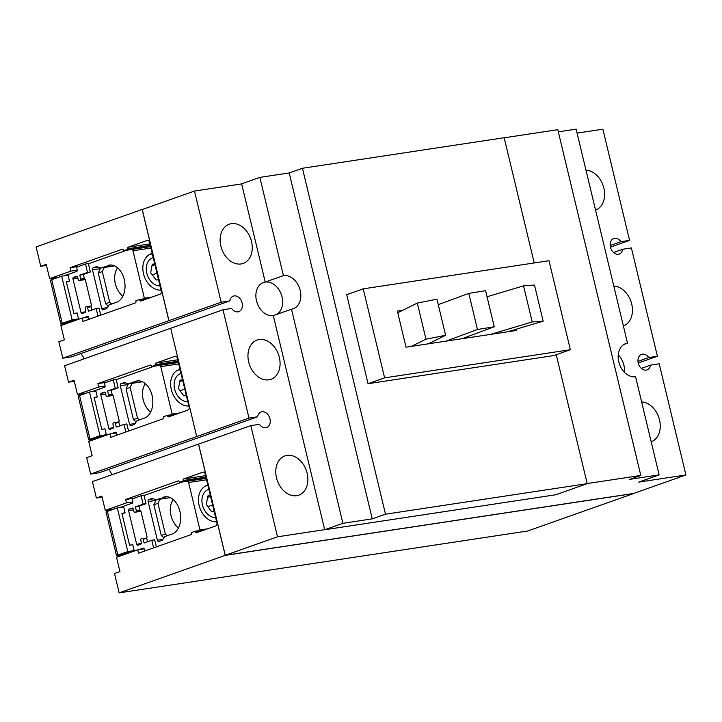 <?xml version="1.0" encoding="UTF-8"?>
<svg xmlns="http://www.w3.org/2000/svg" width="722" height="722" viewBox="0 0 722 722"><rect width="100%" height="100%" fill="white"/><g stroke="black" fill="none" stroke-linecap="round" stroke-linejoin="round"><path stroke-width="1.08" d="M142.433 381.757L128.363 383.887L135.583 381.333A18.998 12.689 81.4 0 1 137.153 380.936A18.998 12.689 81.4 0 1 152.333 396.631A18.998 12.689 81.4 0 1 144.418 418.11L137.189 420.664A1.733 1.155 -98.6 0 0 136.693 421.079L134.761 424.103A1.733 1.155 81.4 0 1 134.265 424.518L131.079 425.646A1.733 1.155 81.4 0 1 130.944 425.682A1.733 1.155 81.4 0 1 129.581 424.355L120.303 385.728A1.733 1.155 81.4 0 1 121.007 383.662L124.184 382.543A1.733 1.155 81.4 0 1 124.328 382.507A1.733 1.155 81.4 0 1 124.789 382.57L127.758 383.851A1.733 1.155 -98.6 0 0 128.218 383.923A1.733 1.155 -98.6 0 0 128.363 383.887L126.061 388.896L130.14 387.452L132.063 383.337M136.115 421.991L133.435 419.626L137.523 418.182L130.14 387.452M133.435 419.626L126.061 388.896M139.427 419.87L137.523 418.182M156.214 499.768L153.876 504.759L157.956 503.324L159.878 499.209M163.93 537.863L161.259 535.498L165.338 534.054L157.956 503.324M161.259 535.498L153.876 504.759M167.242 535.742L165.338 534.054M100.575 268.024L98.246 273.024L102.325 271.58L104.239 267.474M108.291 306.119L105.62 303.754L109.699 302.31L102.325 271.58M105.62 303.754L98.246 273.024M111.612 303.998L109.699 302.31M425.971 339.187L445.609 335.288L436.945 299.179L417.298 303.087L425.971 339.187L411.414 346.38M417.298 303.087L397.75 312.734M445.609 335.288L428.336 343.816M477.468 329.494L494.263 326.777L485.59 290.668L468.795 293.394L477.468 329.494L445.898 341.154M468.795 293.394L438.263 304.666M494.263 326.777L461.881 338.735M532.213 321.958L543.161 321.164L534.488 285.055L523.54 285.858L532.213 321.958L490.581 334.385M523.54 285.858L487.052 296.751M543.161 321.164L507.358 331.849M88.725 441.44L92.145 455.699L86.685 457.631L90.629 474.056L196.7 436.557L170.699 328.248L64.619 365.747L68.563 382.173L74.032 380.241L77.453 394.501L98.67 387.001L97.858 383.617L150.347 365.061A1.3 0.866 81.4 0 1 151.476 366.027L151.611 366.559L155.42 365.206L155.293 364.664A1.3 0.866 81.4 0 1 155.817 363.112L175.112 356.289A2.599 1.742 81.4 0 1 175.329 356.235A2.599 1.742 81.4 0 1 177.368 358.22L189.065 406.928A2.599 1.742 81.4 0 1 188.018 410.024L168.713 416.847A1.3 0.866 81.4 0 1 167.585 415.881L167.459 415.33L163.641 416.684L163.768 417.217A1.3 0.866 81.4 0 1 163.244 418.769L110.755 437.324L109.943 433.94L88.725 441.44M109.943 433.94L116.377 432.965M167.459 415.33L177.161 413.868M155.42 365.206L178.217 361.758M151.611 366.559L178.397 362.498M97.858 383.617L106.414 382.317M98.67 387.001L105.105 386.026M77.453 394.501L86.261 393.165M196.7 436.557L170.699 328.248M116.54 557.312L119.96 571.571L114.5 573.503L119.148 592.861L225.219 555.362L198.514 444.111L92.443 481.61L96.387 498.036L101.847 496.104L105.268 510.364L126.485 502.864L125.673 499.48L178.172 480.924A1.3 0.866 81.4 0 1 179.3 481.899L179.426 482.422L183.235 481.078L183.108 480.527A1.3 0.866 81.4 0 1 183.632 478.975L202.927 472.152A2.599 1.742 81.4 0 1 203.144 472.098A2.599 1.742 81.4 0 1 205.192 474.092L216.88 522.791A2.599 1.742 81.4 0 1 215.833 525.896L196.537 532.719A1.3 0.866 81.4 0 1 195.4 531.753L195.274 531.202L191.456 532.547L191.583 533.08A1.3 0.866 81.4 0 1 191.059 534.632L138.57 553.187L137.758 549.812L116.54 557.312M137.758 549.812L144.192 548.837M195.274 531.202L204.976 529.731M183.235 481.078L206.041 477.621M179.426 482.422L206.212 478.37M125.673 499.48L134.229 498.189M126.485 502.864L132.92 501.889M105.268 510.364L114.076 509.037M46.47 265.434L40.748 266.301L46.208 264.369L49.637 278.629L70.855 271.129L70.043 267.745L122.532 249.189A1.3 0.866 81.4 0 1 123.661 250.155L123.787 250.687L127.604 249.343L127.469 248.792A1.3 0.866 81.4 0 1 127.993 247.24L147.297 240.417A2.599 1.742 81.4 0 1 147.514 240.363A2.599 1.742 81.4 0 1 149.553 242.348L161.25 291.056A2.599 1.742 81.4 0 1 160.194 294.161L140.898 300.984A1.3 0.866 81.4 0 1 139.77 300.009L139.635 299.468L135.826 300.812L135.953 301.345A1.3 0.866 81.4 0 1 135.429 302.897L82.931 321.452L82.118 318.068L60.901 325.568L64.33 339.827L58.861 341.759L62.805 358.184L168.876 320.685L142.171 209.434L142.685 209.362M82.118 318.068L88.562 317.093M139.635 299.468L149.346 297.996M127.604 249.343L150.402 245.886M123.787 250.687L150.582 246.626M70.043 267.745L78.599 266.454M70.855 271.129L77.29 270.154M49.637 278.629L58.437 277.293M286.995 455.401A20.821 15.37 -109.5 0 1 306.778 471.827A20.821 15.37 -109.5 0 1 298.773 495.184A20.821 15.37 -109.5 0 1 296.67 495.707A20.821 15.37 -109.5 0 1 276.896 479.282A20.821 15.37 -109.5 0 1 284.901 455.925A20.821 15.37 -109.5 0 1 286.995 455.401M259.18 339.53A20.821 15.37 -109.5 0 1 278.963 355.955A20.821 15.37 -109.5 0 1 270.958 379.312A20.821 15.37 -109.5 0 1 268.855 379.835A20.821 15.37 -109.5 0 1 249.072 363.419A20.821 15.37 -109.5 0 1 257.077 340.062A20.821 15.37 -109.5 0 1 259.18 339.53M231.365 223.667A20.821 15.37 -109.5 0 1 251.139 240.083A20.821 15.37 -109.5 0 1 243.143 263.44A20.821 15.37 -109.5 0 1 241.04 263.963A20.821 15.37 -109.5 0 1 221.257 247.547A20.821 15.37 -109.5 0 1 229.262 224.19A20.821 15.37 -109.5 0 1 231.365 223.667M283.43 275.623A17.346 12.806 -109.5 0 1 299.91 289.305A17.346 12.806 -109.5 0 1 293.24 308.772A17.346 12.806 -109.5 0 1 291.489 309.206L273.295 315.64A17.346 12.806 -109.5 0 1 256.806 301.958A17.346 12.806 -109.5 0 1 263.476 282.492A17.346 12.806 -109.5 0 1 265.227 282.058A17.346 12.806 -109.5 0 1 281.336 294.585A17.346 12.806 -109.5 0 1 276.679 314.449A17.346 12.806 70.5 0 0 281.336 294.585A17.346 12.806 70.5 0 0 265.227 282.058L283.43 275.623L259.848 177.386L241.644 183.821L265.227 282.058M196.763 436.548L249 418.083L222.99 309.774L170.762 328.239M62.805 358.184L71.514 356.867L229.822 300.903A8.24 6.083 -109.5 0 1 233.323 296.11A8.24 6.083 -109.5 0 1 234.154 295.903A8.24 6.083 -109.5 0 1 241.978 302.401A8.24 6.083 -109.5 0 1 238.811 311.642A8.24 6.083 -109.5 0 1 237.98 311.85A8.24 6.083 -109.5 0 1 231.636 308.465L222.99 309.774M74.285 381.306L68.563 382.173M90.629 474.056L99.329 472.739L257.637 416.774A8.24 6.083 -109.5 0 1 261.138 411.973A8.24 6.083 -109.5 0 1 261.969 411.766A8.24 6.083 -109.5 0 1 269.802 418.273A8.24 6.083 -109.5 0 1 266.635 427.514A8.24 6.083 -109.5 0 1 265.795 427.722A8.24 6.083 -109.5 0 1 259.451 424.328L250.814 425.637L198.514 444.111M249 418.083L257.637 416.774M111.648 474.823A8.24 6.083 70.5 0 0 108.571 469.471M102.1 497.169L96.387 498.036M142.171 209.434L36.1 246.933L40.748 266.301M168.876 320.685L221.176 302.211L229.822 300.903M83.833 358.951A8.24 6.083 70.5 0 0 80.756 353.599M641.335 368.373L650.576 365.106L659.213 363.798L685.9 474.968L633.663 493.433L225.264 555.272L198.577 444.102M225.264 555.272L277.501 536.807L250.814 425.637M259.848 177.386L289.206 172.937L302.446 168.262L504.155 137.721L534.226 262.952L504.173 137.803L557.799 129.68L640.802 475.446L629.774 479.345L659.141 474.896L635.577 376.74A17.346 12.806 -109.5 0 1 619.088 363.058A17.346 12.806 -109.5 0 1 625.757 343.6A17.346 12.806 -109.5 0 1 627.508 343.158L624.124 344.358M302.446 168.262L385.494 514.19L587.203 483.65L556.247 354.71L587.185 483.559L640.802 475.446M277.501 536.807L324.674 529.668M221.176 302.211L194.489 191.05L241.662 183.902M194.489 191.05L142.252 209.515L168.948 320.676M558.314 131.837L576.129 129.139L627.508 343.158M119.148 592.861L527.674 531.004L633.745 493.505L225.219 555.362M613.799 286.056A20.821 15.37 -109.5 0 1 631.696 304.016A20.821 15.37 -109.5 0 1 623.375 325.938M585.984 170.184A20.821 15.37 -109.5 0 1 603.872 188.144A20.821 15.37 -109.5 0 1 595.56 210.066M613.51 252.51L622.752 249.243A8.24 6.083 -109.5 0 1 619.25 254.036A8.24 6.083 -109.5 0 1 618.42 254.243A8.24 6.083 -109.5 0 1 610.595 247.745A8.24 6.083 -109.5 0 1 613.763 238.504A8.24 6.083 -109.5 0 1 614.593 238.296A8.24 6.083 -109.5 0 1 620.938 241.68L610.171 245.489M650.576 365.106A8.24 6.083 -109.5 0 1 647.074 369.908A8.24 6.083 -109.5 0 1 646.244 370.115A8.24 6.083 -109.5 0 1 638.41 363.617A8.24 6.083 -109.5 0 1 641.578 354.367A8.24 6.083 -109.5 0 1 642.409 354.159A8.24 6.083 -109.5 0 1 648.762 357.552L657.399 356.244L631.389 247.935L622.752 249.243M657.399 356.244L638.248 363.013M648.762 357.552L637.995 361.361M659.141 474.896L638.726 482.115L685.9 474.968M618.249 354.818A17.346 12.806 -109.5 0 1 624.431 372.299M577.086 133.119L602.888 129.211L629.575 240.372L610.433 247.141M620.938 241.68L629.575 240.372M641.614 401.928A20.821 15.37 -109.5 0 1 659.511 419.879A20.821 15.37 -109.5 0 1 651.19 441.801M363.238 288.845L548.991 260.714L570.362 349.719L553.81 355.567L368.058 383.698L346.695 294.693L363.238 288.845L384.609 377.85L570.362 349.719M368.058 383.698L384.609 377.85M516.158 329.223L516.456 330.468L406.026 347.192L397.362 311.092L402.741 310.27M587.203 483.65L555.769 494.76L324.692 529.749L342.896 523.315L291.489 309.206M385.494 514.19L372.254 518.865L289.206 172.937M372.254 518.865L342.896 523.315M273.295 315.64L324.692 529.749M118.417 555.705A5.641 0.532 -13.5 0 1 116.522 555.75A5.641 0.532 -13.5 0 1 117.857 555.065L127.785 551.554L134.166 550.588L118.417 555.705M134.166 550.588L132.758 544.713L129.563 545.191L121.901 513.288L125.096 512.801L123.688 506.925L117.298 507.891L107.37 511.402A5.641 0.532 166.5 0 0 106.044 512.088L116.522 555.75M117.298 507.891L127.785 551.554M173.244 499.579A18.998 14.025 70.5 0 0 178.433 528.062M138.94 549.632L143.155 548.142A1.3 0.866 81.4 0 1 144.283 549.108L144.626 550.534A1.3 0.866 -98.6 0 0 144.797 550.985M107.145 510.084L107.461 511.375M118.11 555.75L118.336 556.671M111.567 509.922A1.3 0.866 81.4 0 1 111.296 509.452M153.624 547.872L151.8 540.264L144.075 542.989L143.127 539.036A0.866 0.578 -98.6 0 0 142.378 538.395L141.322 538.765A1.3 0.866 -98.6 0 0 140.799 540.318L141.341 542.583A1.3 0.866 81.4 0 1 140.817 544.135L137.785 545.209A1.3 0.866 81.4 0 1 136.657 544.244L128.588 510.662A1.3 0.866 81.4 0 1 129.112 509.109L132.144 508.035A1.3 0.866 81.4 0 1 133.281 509.001L133.823 511.266A1.3 0.866 -98.6 0 0 134.951 512.232L136.007 511.862A0.866 0.578 -98.6 0 0 136.359 510.824L135.411 506.88L143.127 504.146L141.115 495.752L133.056 498.604A1.3 0.866 -98.6 0 0 132.532 500.156L132.875 501.582A1.3 0.866 81.4 0 1 132.352 503.135L120.078 507.476M125.096 512.801L122.045 513.883M141.115 495.752L145.167 495.139M135.411 506.88L139.03 506.33M210.553 496.429L207.593 497.467M214.145 511.384L211.663 511.754L206.302 504.389L207.873 495.969L210.355 495.599M212.602 504.967L207.927 506.618M163.407 497.205A18.998 12.689 81.4 0 1 164.977 496.808A18.998 12.689 81.4 0 1 180.157 512.503A18.998 12.689 81.4 0 1 172.233 533.973L165.004 536.527A1.733 1.155 -98.6 0 0 164.508 536.951L162.576 539.966A1.733 1.155 81.4 0 1 162.08 540.39L158.903 541.509A1.733 1.155 81.4 0 1 158.759 541.545A1.733 1.155 81.4 0 1 157.396 540.227L148.118 501.6A1.733 1.155 81.4 0 1 148.822 499.534L151.999 498.406A1.733 1.155 81.4 0 1 152.143 498.37A1.733 1.155 81.4 0 1 152.604 498.442L155.573 499.723A1.733 1.155 -98.6 0 0 156.033 499.786A1.733 1.155 -98.6 0 0 156.178 499.759L166.592 496.718M156.367 546.897L154.67 539.821L151.8 540.264M182.368 481.98L145.303 495.084A2.599 1.742 -98.6 0 0 144.256 496.42L146.006 503.712L143.127 504.146M147.532 541.771L146.756 538.522A1.038 0.695 -98.6 0 1 146.774 537.746L147.071 536.861L140.907 511.167L140.267 510.616A1.038 0.695 -98.6 0 1 139.897 509.976L139.066 506.492A2.599 1.742 -98.6 0 1 139.003 506.185L146.006 503.712M215.643 517.62A14.657 10.821 -109.5 0 1 202.449 504.976A14.657 10.821 -109.5 0 1 208.857 489.363M200.075 530.48A2.599 1.742 -98.6 0 0 199.985 529.948L188.595 482.513A2.599 1.742 -98.6 0 0 187.928 481.141M205.499 486.023A18.998 14.025 -109.5 0 1 206.059 485.924A18.998 14.025 -109.5 0 1 207.999 485.807M216.654 521.862A18.998 14.025 -109.5 0 1 199.326 506.212A18.998 14.025 -109.5 0 1 206.79 485.473A18.998 14.025 -109.5 0 1 207.846 485.157M90.602 439.833A5.641 0.532 -13.5 0 1 88.707 439.878A5.641 0.532 -13.5 0 1 90.033 439.193L99.961 435.682L106.351 434.716L90.602 439.833M106.351 434.716L104.934 428.841L101.748 429.328L94.086 397.416L97.28 396.938L95.864 391.053L89.483 392.028L79.555 395.53A5.641 0.532 166.5 0 0 78.22 396.225L88.707 439.878M89.483 392.028L99.961 435.682M145.429 383.707A18.998 14.025 70.5 0 0 150.618 412.199M111.125 433.76L115.339 432.27A1.3 0.866 81.4 0 1 116.468 433.236L116.811 434.662A1.3 0.866 -98.6 0 0 116.982 435.122M79.33 394.212L79.637 395.503M90.295 439.878L90.512 440.808M83.752 394.05A1.3 0.866 81.4 0 1 83.481 393.589M125.808 432L123.985 424.392L116.26 427.117L115.312 423.173A0.866 0.578 -98.6 0 0 114.554 422.523L113.507 422.893A1.3 0.866 -98.6 0 0 112.975 424.446L113.525 426.72A1.3 0.866 81.4 0 1 113.002 428.272L109.961 429.337A1.3 0.866 81.4 0 1 108.832 428.372L100.773 394.79A1.3 0.866 81.4 0 1 101.297 393.237L104.329 392.163A1.3 0.866 81.4 0 1 105.457 393.129L106.008 395.394A1.3 0.866 -98.6 0 0 107.136 396.369L108.192 395.99A0.866 0.578 -98.6 0 0 108.535 394.961L107.587 391.008L115.312 388.274L113.3 379.889L105.241 382.732A1.3 0.866 -98.6 0 0 104.717 384.284L105.06 385.71A1.3 0.866 81.4 0 1 104.528 387.263L92.263 391.604M97.28 396.938L94.23 398.012M113.3 379.889L117.343 379.276M107.587 391.008L111.206 390.458M182.738 380.557L179.778 381.604M186.321 395.512L183.848 395.891L178.487 388.517L180.058 380.106L182.531 379.727M184.787 389.095L180.112 390.746M128.552 431.025L126.855 423.958L123.985 424.392M154.553 366.108L117.478 379.212A2.599 1.742 -98.6 0 0 116.432 380.548L118.182 387.84L115.312 388.274M114.708 422.505L118.959 421.856L119.256 420.989L113.083 395.295L112.442 394.744A1.038 0.695 -98.6 0 1 112.081 394.104L111.242 390.62A2.599 1.742 -98.6 0 1 111.188 390.313L118.182 387.84M118.959 421.874A1.038 0.695 -98.6 0 0 118.931 422.65L119.717 425.899M187.819 401.748A14.657 10.821 -109.5 0 1 174.625 389.104A14.657 10.821 -109.5 0 1 181.041 373.491M172.26 414.608A2.599 1.742 -98.6 0 0 172.17 414.076L160.78 366.641A2.599 1.742 -98.6 0 0 160.103 365.269M177.684 370.16A18.998 14.025 -109.5 0 1 178.244 370.061A18.998 14.025 -109.5 0 1 180.184 369.944M188.839 405.99A18.998 14.025 -109.5 0 1 171.511 390.34A18.998 14.025 -109.5 0 1 178.975 369.601A18.998 14.025 -109.5 0 1 180.031 369.285M62.787 323.961A5.641 0.532 -13.5 0 1 60.883 324.016A5.641 0.532 -13.5 0 1 62.218 323.33L72.146 319.819L78.527 318.853L62.787 323.961M78.527 318.853L77.119 312.969L73.924 313.456L66.271 281.553L69.456 281.066L68.049 275.19L61.668 276.156L51.74 279.667A5.641 0.532 166.5 0 0 50.405 280.353L60.883 324.016M61.668 276.156L72.146 319.819M117.614 267.835A18.998 14.025 70.5 0 0 122.794 296.327M83.301 317.888L87.515 316.398A1.3 0.866 81.4 0 1 88.644 317.364L88.986 318.799A1.3 0.866 -98.6 0 0 89.167 319.25M51.515 278.34L51.822 279.631M62.48 324.007L62.697 324.936M55.937 278.178A1.3 0.866 81.4 0 1 55.666 277.717M97.993 316.128L96.161 308.52L88.445 311.254L87.497 307.301A0.866 0.578 -98.6 0 0 86.739 306.66L85.683 307.03A1.3 0.866 -98.6 0 0 85.16 308.583L85.701 310.848A1.3 0.866 81.4 0 1 85.178 312.4L82.146 313.474A1.3 0.866 81.4 0 1 81.017 312.509L72.958 278.918A1.3 0.866 81.4 0 1 73.482 277.365L76.514 276.291A1.3 0.866 81.4 0 1 77.642 277.266L78.184 279.531A1.3 0.866 -98.6 0 0 79.321 280.497L80.368 280.127A0.866 0.578 -98.6 0 0 80.72 279.089L79.772 275.136L87.497 272.411L85.476 264.017L77.416 266.869A1.3 0.866 -98.6 0 0 76.893 268.422L77.236 269.847A1.3 0.866 81.4 0 1 76.712 271.4L64.439 275.732M69.456 281.066L66.415 282.14M85.476 264.017L89.528 263.404M79.772 275.136L83.391 274.586M154.914 264.685L151.963 265.732M158.506 279.64L156.033 280.019L150.672 272.654L152.243 264.234L154.716 263.855M156.963 273.223L152.288 274.874M107.768 265.461A18.998 12.689 81.4 0 1 109.338 265.073A18.998 12.689 81.4 0 1 124.518 280.759A18.998 12.689 81.4 0 1 116.594 302.238L109.374 304.792A1.733 1.155 -98.6 0 0 108.878 305.216L106.946 308.231A1.733 1.155 81.4 0 1 106.441 308.655L103.264 309.774A1.733 1.155 81.4 0 1 103.12 309.81A1.733 1.155 81.4 0 1 101.757 308.484L92.488 269.866A1.733 1.155 81.4 0 1 93.183 267.79L96.369 266.671A1.733 1.155 81.4 0 1 96.513 266.635A1.733 1.155 81.4 0 1 96.974 266.698L99.934 267.988A1.733 1.155 -98.6 0 0 100.403 268.052A1.733 1.155 -98.6 0 0 100.548 268.015L110.953 264.983M100.737 315.162L99.04 308.086L96.161 308.52M126.738 250.245L89.663 263.349A2.599 1.742 -98.6 0 0 88.616 264.685L90.367 271.977L87.497 272.411M86.884 306.633L91.143 305.993L91.432 305.117L85.268 279.432L84.627 278.882A1.038 0.695 -98.6 0 1 84.266 278.232L83.427 274.748A2.599 1.742 -98.6 0 1 83.364 274.45L90.367 271.977M86.811 306.642L91.143 305.984A1.038 0.695 -98.6 0 0 91.116 306.787L91.902 310.027M160.004 285.885A14.657 10.821 -109.5 0 1 146.81 273.232A14.657 10.821 -109.5 0 1 153.217 257.619M144.445 298.737A2.599 1.742 -98.6 0 0 144.355 298.213L132.965 250.769A2.599 1.742 -98.6 0 0 132.288 249.397M149.869 254.288A18.998 14.025 -109.5 0 1 150.429 254.189A18.998 14.025 -109.5 0 1 152.369 254.072M161.024 290.127A18.998 14.025 -109.5 0 1 143.696 274.477A18.998 14.025 -109.5 0 1 151.16 253.729A18.998 14.025 -109.5 0 1 152.207 253.422M167.585 415.881L174.345 414.861M155.817 363.112L177.747 359.791M155.293 364.664L178.09 361.208M195.4 531.753L202.169 530.724M183.632 478.975L205.562 475.654M183.108 480.527L205.905 477.08M139.77 300.009L146.53 298.989M127.993 247.24L149.932 243.919M127.469 248.792L150.266 245.336M107.37 511.402L117.857 555.065M136.359 510.824L140.005 510.273M136.007 511.862L140.862 511.131M134.951 512.232L140.943 511.329M129.112 509.109L133.083 508.505M128.588 510.662L133.498 509.912M136.657 544.244L141.322 543.54M143.127 539.036L146.746 538.495M148.118 501.6L155.898 500.427M148.822 499.534L153.497 498.821M156.178 499.759L170.248 497.62L156.033 499.786M157.396 540.227L162.955 539.379M199.985 529.948L207.647 528.793M188.595 482.513L206.555 479.787M79.555 395.53L90.033 439.193M108.535 394.961L112.19 394.402M108.192 395.99L113.038 395.259M107.136 396.369L113.128 395.457L107.027 396.396M101.297 393.237L105.259 392.633M100.773 394.79L105.683 394.05M108.832 428.372L113.507 427.668M115.312 423.173L118.931 422.623M135.583 381.333L138.768 380.846M120.303 385.728L128.083 384.555M121.007 383.662L125.682 382.958M129.581 424.355L135.14 423.516M172.17 414.076L179.832 412.921M160.78 366.641L178.74 363.924M51.74 279.667L62.218 323.33M80.72 279.089L84.375 278.539M80.368 280.127L85.223 279.387M79.321 280.497L85.304 279.585M73.482 277.365L77.444 276.77M72.958 278.918L77.859 278.178M81.017 312.509L85.683 311.796M87.497 307.301L91.107 306.751M92.488 269.866L100.268 268.683M93.183 267.79L97.858 267.086M100.548 268.015L114.608 265.886L100.403 268.052M101.757 308.484L107.316 307.644M144.355 298.213L152.017 297.049M132.965 250.769L150.925 248.052M134.843 512.259L140.943 511.338M114.627 422.505L118.968 421.847M128.218 383.923L142.451 381.767M79.212 280.524L85.313 279.604"/></g></svg>
